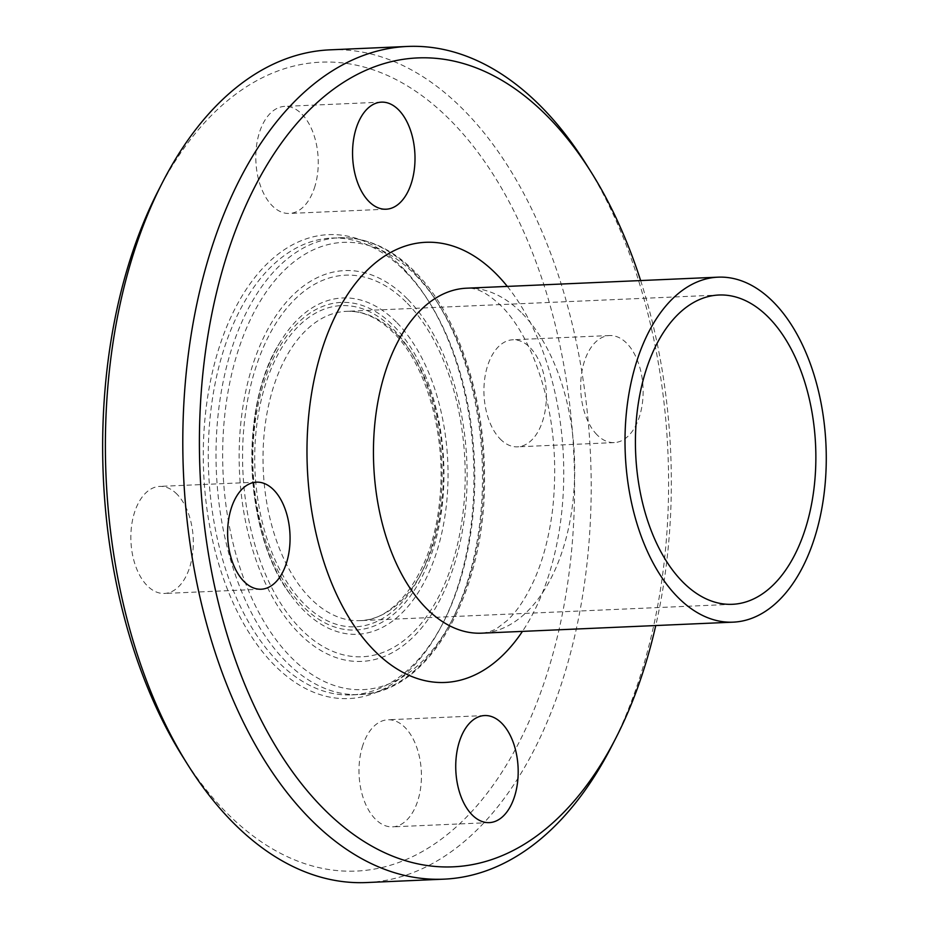 <?xml version="1.0" encoding="UTF-8"?>
<svg xmlns="http://www.w3.org/2000/svg" width="929" height="929" viewBox="0 0 929 929"><rect width="100%" height="100%" fill="white"/><g stroke="black" fill="none" stroke-linecap="round" stroke-linejoin="round"><path stroke-width="0.7" stroke-dasharray="4.64 3.48" d="M177.091 494.298A53.58 31.168 87.5 0 0 159.742 486.401A53.58 31.168 87.5 0 0 131.558 526.023A53.58 31.168 87.5 0 0 147.084 585.56A53.58 31.168 87.5 0 0 164.433 593.457A53.58 31.168 87.5 0 0 192.605 553.835A53.58 31.168 87.5 0 0 177.091 494.298M362.821 745.302A53.58 31.168 87.5 0 0 363.959 800.055A53.58 31.168 87.5 0 0 392.561 826.856A53.58 31.168 87.5 0 0 417.597 801.344A53.58 31.168 87.5 0 0 416.459 746.579A53.58 31.168 87.5 0 0 387.857 719.789A53.58 31.168 87.5 0 0 362.821 745.302M596.906 434.702A53.58 31.168 -92.5 0 1 581.38 375.165A53.58 31.168 -92.5 0 1 609.552 335.543A53.58 31.168 -92.5 0 1 643.042 387.707A53.58 31.168 -92.5 0 1 614.255 442.599A53.58 31.168 -92.5 0 1 596.906 434.702M500.15 438.941A53.58 31.168 87.5 0 0 517.499 446.837A53.58 31.168 87.5 0 0 545.671 407.216A53.58 31.168 87.5 0 0 530.157 347.678A53.58 31.168 87.5 0 0 512.808 339.782A53.58 31.168 87.5 0 0 484.624 379.404A53.58 31.168 87.5 0 0 500.15 438.941M314.42 187.948A53.58 31.168 87.5 0 0 313.282 133.184A53.58 31.168 87.5 0 0 284.68 106.382A53.58 31.168 87.5 0 0 259.632 131.895A53.58 31.168 87.5 0 0 260.77 186.659A53.58 31.168 87.5 0 0 289.372 213.449A53.58 31.168 87.5 0 0 314.42 187.948M640.638 280.558A404.847 235.525 -92.5 0 1 655.758 625.542M611.7 746.173A416.749 242.457 87.5 0 0 586.199 164.247M330.039 49.841A416.749 242.457 -92.5 0 1 464.976 111.294A416.749 242.457 -92.5 0 1 585.711 574.331A416.749 242.457 -92.5 0 1 366.537 882.55M157.918 191.351A404.847 235.525 -92.5 0 1 451.97 121.862A404.847 235.525 -92.5 0 1 531.829 715.051A404.847 235.525 -92.5 0 1 182.699 756.647M403.627 268.887A232.192 135.088 -92.5 0 1 428.037 300.276A232.192 135.088 -92.5 0 1 442.25 624.497A232.192 135.088 -92.5 0 1 258.587 646.689A232.192 135.088 -92.5 0 1 224.446 332.431A232.192 135.088 -92.5 0 1 403.627 268.887M405.532 271.802A228.615 133.01 -92.5 0 1 429.57 302.715A228.615 133.01 -92.5 0 1 443.563 621.942A228.615 133.01 -92.5 0 1 351.534 694.892A228.615 133.01 -92.5 0 1 208.642 472.315A228.615 133.01 -92.5 0 1 331.514 238.091A228.615 133.01 -92.5 0 1 405.532 271.802M507.327 286.411A220.289 128.156 -92.5 0 1 522.446 631.383M522.412 313.654A172.655 100.448 -92.5 0 1 572.438 505.481A172.655 100.448 -92.5 0 1 481.628 633.172C488.062 632.533 493.52 630.675 498.002 627.586L506.7 620.897C516.454 612.257 525.64 598.59 534.233 579.87C543.302 559.374 549.48 535.51 552.755 508.291C558.422 452.226 551.582 400.956 532.247 354.472C523.027 333.639 512.843 317.602 501.683 306.384C481.814 287.433 472.06 288.269 466.509 288.199A172.655 100.448 -92.5 0 1 522.412 313.654M413.266 271.465A228.615 133.01 -92.5 0 1 479.503 525.477A228.615 133.01 -92.5 0 1 359.268 694.555A228.615 133.01 -92.5 0 1 216.387 471.978A228.615 133.01 -92.5 0 1 339.248 237.754A228.615 133.01 -92.5 0 1 413.266 271.465M415.809 275.356A223.854 130.234 -92.5 0 1 420.895 662.691A223.854 130.234 -92.5 0 1 222.681 459.901A223.854 130.234 -92.5 0 1 415.809 275.356M407.889 299.417A195.589 113.791 -92.5 0 1 412.337 637.863A195.589 113.791 -92.5 0 1 239.159 460.668A195.589 113.791 -92.5 0 1 407.889 299.417M407.355 303.318A190.979 111.108 -92.5 0 1 411.698 633.775A190.979 111.108 -92.5 0 1 242.597 460.761A190.979 111.108 -92.5 0 1 407.355 303.318M397.066 322.781A168.323 97.928 -92.5 0 1 432.078 564.995A168.323 97.928 -92.5 0 1 290.092 594.154A168.323 97.928 -92.5 0 1 279.199 343.684A168.323 97.928 -92.5 0 1 397.066 322.781M394.302 326.555A163.968 95.397 -92.5 0 1 398.042 610.283A163.968 95.397 -92.5 0 1 252.851 461.736A163.968 95.397 -92.5 0 1 394.302 326.555M393.408 329.307A160.752 93.515 -92.5 0 1 397.066 607.45A160.752 93.515 -92.5 0 1 254.732 461.829A160.752 93.515 -92.5 0 1 393.408 329.307M396.578 334.161A154.795 90.055 -92.5 0 1 441.426 506.142A154.795 90.055 -92.5 0 1 360.011 620.63A154.795 90.055 -92.5 0 1 263.267 469.923A154.795 90.055 -92.5 0 1 346.459 311.331A154.795 90.055 -92.5 0 1 396.578 334.161M261.188 589.218L164.433 593.457M256.497 482.163L159.742 486.401M484.613 715.551L387.857 719.789M489.304 822.618L392.549 826.856M609.563 335.543L512.808 339.782M614.255 442.599L517.499 446.837M386.127 209.211L289.372 213.449M381.436 102.144L284.68 106.382M429.57 302.715L428.037 300.276M443.563 621.942L442.25 624.497M351.534 694.892L359.268 694.555C429.128 693.661 485.751 592.76 484.497 477.831C485.043 396.509 457.718 314.71 415.344 272.197C391.887 248.415 366.525 236.941 339.248 237.754L331.514 238.091M290.208 594.328C245.151 536.37 239.427 405.276 279.223 343.637C238.683 408.528 244.153 533.234 290.208 594.328M732.412 604.303L360.011 620.63C397.264 620.804 434.087 568.234 439.812 498.78C446.431 435.631 426.597 365.422 393.989 333.256C378.637 317.927 362.798 310.611 346.459 311.331L718.86 295.016"/><path stroke-width="1.39" d="M273.846 490.059A53.58 31.168 -92.5 0 1 289.36 549.596A53.58 31.168 -92.5 0 1 261.188 589.218A53.58 31.168 -92.5 0 1 227.698 537.055A53.58 31.168 -92.5 0 1 256.497 482.163A53.58 31.168 -92.5 0 1 273.846 490.059M459.565 741.052A53.58 31.168 -92.5 0 1 484.613 715.551A53.58 31.168 -92.5 0 1 518.103 767.714A53.58 31.168 -92.5 0 1 489.316 822.618A53.58 31.168 -92.5 0 1 460.714 795.816A53.58 31.168 -92.5 0 1 459.565 741.052M411.175 183.698A53.58 31.168 -92.5 0 1 386.127 209.211A53.58 31.168 -92.5 0 1 352.637 157.047A53.58 31.168 -92.5 0 1 381.424 102.144A53.58 31.168 -92.5 0 1 410.026 128.945A53.58 31.168 -92.5 0 1 411.175 183.698M655.758 625.542A404.847 235.525 -92.5 0 1 616.066 737.649A404.847 235.525 -92.5 0 1 295.828 776.354A404.847 235.525 -92.5 0 1 236.314 228.418A404.847 235.525 -92.5 0 1 548.725 117.623A404.847 235.525 -92.5 0 1 591.285 172.353A404.847 235.525 -92.5 0 1 640.638 280.558M591.285 172.353L586.199 164.247A416.749 242.457 87.5 0 0 542.385 107.903A416.749 242.457 87.5 0 0 407.448 46.45A416.749 242.457 87.5 0 0 183.477 473.418A416.749 242.457 87.5 0 0 443.946 879.159A416.749 242.457 87.5 0 0 611.7 746.173L616.066 737.649M443.946 879.159L366.537 882.55A416.749 242.457 -92.5 0 1 187.786 764.753A416.749 242.457 -92.5 0 1 162.285 182.827A416.749 242.457 -92.5 0 1 330.039 49.841L407.448 46.45M773.973 302.633A172.655 100.448 -92.5 0 1 824 494.46A172.655 100.448 -92.5 0 1 733.19 622.151A172.655 100.448 -92.5 0 1 625.287 454.06A172.655 100.448 -92.5 0 1 718.071 277.167A172.655 100.448 -92.5 0 1 773.973 302.633M187.786 764.753L182.699 756.647A404.847 235.525 -92.5 0 1 157.918 191.351L162.285 182.827M768.98 317.834A154.795 90.055 -92.5 0 1 813.827 489.827A154.795 90.055 -92.5 0 1 732.412 604.303A154.795 90.055 -92.5 0 1 635.668 453.596A154.795 90.055 -92.5 0 1 718.86 295.016A154.795 90.055 -92.5 0 1 768.98 317.834M522.446 631.383A220.289 128.156 -92.5 0 1 350.965 620.874A220.289 128.156 -92.5 0 1 330.074 327.589A220.289 128.156 -92.5 0 1 497.05 274.787A220.289 128.156 -92.5 0 1 507.327 286.411M733.19 622.151L481.628 633.172A172.655 100.448 -92.5 0 1 373.725 465.081A172.655 100.448 -92.5 0 1 466.509 288.199L718.071 277.167"/></g></svg>
